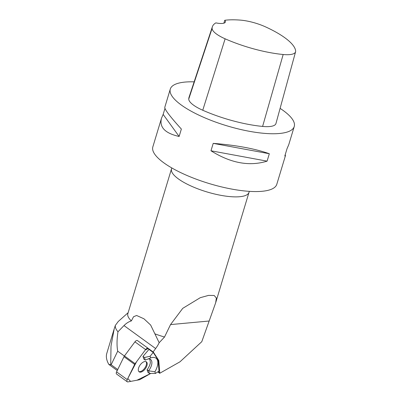 <?xml version="1.0" encoding="UTF-8"?>
<svg xmlns="http://www.w3.org/2000/svg" width="402" height="402" viewBox="0 0 402 402"><rect width="100%" height="100%" fill="white"/><g stroke="black" fill="none" stroke-linecap="round" stroke-linejoin="round"><path stroke-width="0.6" d="M148.991 349.383L142.971 356.423L144.464 357.504L150.117 356.257L153.222 352.453L148.991 349.383M157.815 371.905L159.715 373.287L179.995 361.8L201.789 341.685L215.668 302.786L216.366 298.008L214.171 295.485L208.543 295.4L200.286 297.676L182.734 308.354L170.538 324.585L208.95 321.037M117.253 370.528L108.826 364.413C106.555 360.398 105.857 356.785 106.731 353.574L106.821 353.278M117.736 369.544L111.138 364.755L117.701 351.167C116.731 345.836 116.821 339.373 117.972 331.781L123.992 325.575C126.354 323.208 128.811 321.65 131.374 320.907L133.529 316.741L136.625 315.49L143.941 318.786L150.649 325.047L159.177 342.725L164.518 337.027L170.538 324.585M108.826 364.413L111.138 364.755M124.394 356.026L117.701 351.167M159.177 342.725A19.422 10.085 -54 0 1 155.634 348.544L153.112 351.941L137.378 340.519A2.568 1.337 -54 0 0 134.941 341.841L124.454 355.941L135.117 363.679A2.568 1.337 126 0 0 134.655 364.433L127.253 379.624A2.568 1.337 126 0 0 127.253 381.779A2.568 1.337 126 0 0 127.957 381.9L139.399 379.764A2.568 1.337 126 0 0 140.017 379.523L150.8 373.413L136.976 380.217L130.59 381.408L127.796 378.508L136.569 361.725L145.343 349.926L148.343 348.524L148.936 349.438L148.338 348.519A2.568 1.337 126 0 0 148.258 348.413M150.117 356.257L150.639 357.946A13.919 7.231 126 0 1 150.73 357.916A13.919 7.231 126 0 1 154.916 371.765L148.579 370.805L147.087 369.724L147.891 372.317L149.383 373.403L155.438 373.458L159.001 371.131L158.107 359.961L153.222 352.453M149.765 359.066L150.358 362.428A9.708 5.045 126 0 1 147.087 369.724M142.971 356.423L143.775 359.016L145.268 360.102L150.639 357.946M149.383 373.403L148.579 370.805A9.708 5.045 126 0 0 150.589 359.468A9.708 5.045 126 0 0 147.765 359.046M144.464 357.504L145.268 360.102M159.715 373.287A2.568 1.337 126 0 0 159.755 372.714L158.775 360.443L158.107 359.961M158.775 360.443L153.408 352.202A2.568 1.337 126 0 0 153.227 352.006A2.568 1.337 126 0 0 153.112 351.941M154.906 333.841A40.461 11.764 16.8 0 0 164.518 337.027M171.78 167.93L127.846 313.671A40.461 11.764 16.8 0 0 131.374 320.907M110.721 364.574L111.017 346.011L114.218 328.766L115.339 325.414L118.218 321.55M115.339 325.414A49.079 14.266 16.8 0 0 117.972 331.781M285.259 154.559L285.44 155.659L276.792 184.307A64.737 18.819 -163.2 0 1 184.548 174.398A64.737 18.819 -163.2 0 1 174.292 169.337A64.737 18.819 -163.2 0 1 152.84 146.881L161.493 118.238L163.157 114.419L164.966 108.434M194.141 81.847A64.737 18.819 16.8 0 0 170.297 89.068A64.737 18.819 16.8 0 0 202 116.585A64.737 18.819 16.8 0 0 294.249 126.489A64.737 18.819 16.8 0 0 280.099 108.374M170.297 89.068L164.785 107.334C164.574 109.384 170.101 116.625 181.362 129.052L179.126 136.464C165.066 133.303 159.187 127.228 161.493 118.238M267.089 161.147C249.421 166.614 230.713 163.162 210.975 150.785L213.211 143.368C236.145 145.167 254.853 148.624 269.33 153.735L267.089 161.147L210.975 150.785M285.44 155.659L284.827 155.986L287.068 148.574L288.731 144.76L294.249 126.489M224.783 20.276A12.949 3.764 16.8 0 1 225.386 22.035A12.949 3.764 16.8 0 1 215.849 22.889A62.787 18.251 16.8 0 0 212.382 26.718L189.03 97.309A64.737 18.819 16.8 0 0 188.749 99.028A27.512 8 16.8 0 0 202.754 110.243A64.737 18.819 16.8 0 0 262.606 126.429A27.512 8 16.8 0 0 275.963 123.509L295.576 51.793A25.562 7.432 16.8 0 0 295.641 50.928A62.787 18.251 16.8 0 0 265.677 26.939A25.562 7.432 16.8 0 0 240.195 20.1A62.787 18.251 16.8 0 0 224.783 20.276L223.869 23.18M212.382 26.718A62.787 18.251 16.8 0 0 212.105 28.386A25.562 7.432 16.8 0 0 225.12 38.808A62.787 18.251 16.8 0 0 283.169 54.506A25.562 7.432 16.8 0 0 295.576 51.793M179.126 136.464L163.157 114.419M269.33 153.735L213.211 143.368M154.916 371.765L155.438 373.458M138.821 371.543A6.166 3.201 126 0 0 145.936 365.996A6.166 3.201 126 0 0 146.001 361.644M148.042 348.258A2.568 1.337 126 0 0 145.599 349.579L135.117 363.679M138.434 370.805A6.166 3.201 126 0 0 139.127 371.83A6.166 3.201 126 0 0 145.338 368.719A6.166 3.201 126 0 0 146.368 361.845A6.166 3.201 126 0 0 140.866 364.066A6.166 3.201 126 0 0 138.434 370.805M127.253 381.779L116.59 374.041A2.568 1.337 -54 0 1 116.59 371.885L123.997 356.695A2.568 1.337 -54 0 1 124.454 355.941M155.634 348.544L123.992 325.575M153.408 352.202L148.338 348.519M159.755 372.714L158.247 371.619M171.538 168.961A40.461 11.764 16.8 0 0 184.94 182.99A40.461 11.764 16.8 0 0 224.944 196.01A40.461 11.764 16.8 0 0 249.004 192.347L215.758 302.46M283.169 54.506L262.606 126.429M225.12 38.808L202.754 110.243M212.105 28.386L188.749 99.028M145.599 349.579L134.941 341.841M116.59 371.885L127.253 379.624M134.655 364.433L123.997 356.695M128.148 312.676L118.203 321.535M249.004 192.347L249.376 191.357M106.821 353.268L114.223 328.766"/></g></svg>
